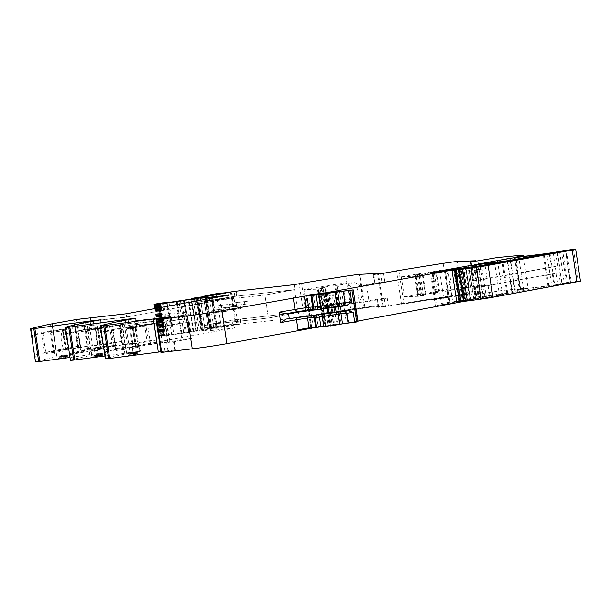 <?xml version="1.0" encoding="UTF-8"?>
<svg xmlns="http://www.w3.org/2000/svg" width="611" height="611" viewBox="0 0 611 611"><rect width="100%" height="100%" fill="white"/><g stroke="black" fill="none" stroke-linecap="round" stroke-linejoin="round"><path stroke-width="0.46" stroke-dasharray="3.06 2.29" d="M200.66 300.238L200.836 301.422L200.439 300.276M200.836 301.422L227.987 298.481L227.513 295.35M200.568 301.147L233.929 297.549L124.743 317.415L80.14 322.264L126.637 316.926L126.171 313.787M227.987 298.481L126.637 316.926M58.855 358.428L67.943 356.091L59.954 356.702A142.401 5.102 171.5 0 1 66.385 355.304A11.892 0.428 171.5 0 0 68.073 354.823A11.892 0.428 171.5 0 0 65.087 354.983L55.021 357.099L50.102 324.197M55.891 350.286L51.943 323.845L55.891 350.286L52.294 323.807L56.243 350.248L77.895 346.307L55.891 350.286L77.544 346.345L73.595 319.904L77.895 346.307L73.939 319.866L77.895 346.307L55.891 350.286L56.861 356.748M31.13 328.581L32.238 336.004L32.559 334.912A158.524 5.682 171.5 0 1 41.372 332.751L44.359 352.723A158.524 5.682 171.5 0 0 35.545 354.892L34.934 354.067L36.041 361.483A158.524 5.682 171.5 0 1 55.021 357.099M42.755 332.437L45.741 352.417A158.524 5.682 171.5 0 1 53.195 350.813L97.844 344.856A21.148 0.756 171.5 0 1 99.975 344.627L97.768 345.055L94.781 325.075A411.363 14.74 -8.5 0 0 89.42 325.701L77.696 327.511A113.058 4.048 -8.5 0 0 75.886 327.886L42.755 332.437A158.524 5.682 171.5 0 1 50.209 330.841L53.195 350.813M35.469 361.727A15.855 0.565 171.5 0 1 36.041 361.483M32.238 336.004L32.49 341.793M33.529 348.766L34.934 354.067M90.237 321.753L91.421 329.673L109.644 326.35L112.065 342.542L93.842 345.857L95.049 353.952L70.013 357.496M91.421 329.673L101.334 328.481L100.059 319.965M109.644 326.35L119.389 325.296L101.334 328.481M119.389 325.296L121.81 341.488L103.587 344.803L104.282 344.642L105.497 352.738L104.794 352.898L103.587 344.803M96.416 354.426L96.339 353.906L100.044 353.502L100.12 354.021L96.416 354.426L104.794 352.898M70.425 360.246A15.855 0.565 171.5 0 1 70.998 360.001A158.524 5.682 171.5 0 1 89.977 355.617L95.835 354.533L95.751 354.006L96.339 353.906M66.08 327.099L67.187 334.523L67.516 333.43A158.524 5.682 171.5 0 1 76.329 331.261L79.315 351.241A158.524 5.682 171.5 0 0 70.502 353.41L69.891 352.578L70.998 360.001M77.712 330.956L80.698 350.928A158.524 5.682 171.5 0 1 88.152 349.332L132.801 343.367A21.148 0.756 171.5 0 1 134.932 343.145L132.724 343.573L129.738 323.593A411.363 14.74 -8.5 0 0 124.369 324.212L112.645 326.022A113.058 4.048 -8.5 0 0 110.843 326.404L77.712 330.956A158.524 5.682 171.5 0 1 85.166 329.352L85.364 330.727M85.372 330.727L88.152 349.332M67.187 334.523L67.439 340.312M68.485 347.285L69.891 352.578M125.194 320.271L126.378 328.183L144.601 324.869L147.022 341.06L128.799 344.375L130.006 352.471L104.962 356.014M126.378 328.183L136.291 327L135.016 318.476M144.601 324.869L154.346 323.815L136.291 327M154.346 323.815L156.767 340.006L138.544 343.321L139.239 343.161L140.446 351.256L139.751 351.417L138.544 343.321M131.373 352.944L131.296 352.417L134.993 352.02L135.077 352.539L131.373 352.944L139.751 351.417M105.375 358.764A15.855 0.565 171.5 0 1 105.955 358.52A158.524 5.682 171.5 0 1 124.927 354.136L130.785 353.051L130.708 352.524L131.296 352.417M101.036 325.617L102.014 332.071A158.524 5.682 171.5 0 1 102.396 331.972A158.524 5.682 171.5 0 1 111.286 329.78L114.272 349.759A158.524 5.682 171.5 0 0 105.382 351.944L104.893 351.417L105.955 358.52M112.668 329.474L115.655 349.446A158.524 5.682 171.5 0 1 123.101 347.85L167.75 341.885A21.148 0.756 171.5 0 1 169.889 341.664L167.674 342.084L164.687 322.112A411.363 14.74 -8.5 0 0 159.326 322.73L147.602 324.54A113.058 4.048 -8.5 0 0 145.8 324.922L112.668 329.474A158.524 5.682 171.5 0 1 120.115 327.87L123.101 347.85M102.006 332.101L102.022 336.317M103.725 347.69L104.893 351.417M160.846 351.737L175.403 349.775L160.96 352.471M189.303 322.333L191.717 338.525L173.493 341.839L163.748 342.893L181.971 339.579L179.55 323.387L189.303 322.333L171.08 325.648L161.327 326.702L179.55 323.387M321.004 294.197L325.732 325.854L326.129 325.762L311.618 327.168L297.985 329.65M343.733 291.203L345.574 302.659C345.627 304.309 344.833 305.317 343.206 305.676C344.734 305.309 345.475 304.293 345.436 302.636L345.009 302.682M358 321.722L325.579 326.075L320.821 294.219M320.08 294.296L324.846 326.152L325.579 326.075M324.846 326.152L324.09 326.243L319.324 294.387M325.732 325.854L324.09 326.243M325.8 325.778L321.042 293.922M310.77 327.374L305.996 295.51M313.252 327.565L308.425 295.281M316.04 327.534L318.216 327.259A21.141 0.756 171.5 0 0 324.892 326.442M327.511 292.616L332.407 325.396A21.141 0.756 171.5 0 1 330.131 325.724M332.407 325.396L330.161 325.946M357.901 321.065L345.368 323.341M456.723 302.01L464.077 300.665L464.184 301.353M455.921 269.848L460.595 301.521M458.036 272.002L457.647 269.398M460.656 301.513L462.412 301.254L458.044 272.01M463.612 268.657L468.347 300.345L462.412 301.254M468.347 300.345L469.935 300.1L465.2 268.412M465.788 268.313L470.523 299.993L469.935 300.1M470.523 299.993L468.377 300.169A29.061 1.039 171.5 0 0 464.918 300.566A29.061 1.039 171.5 0 0 464.077 300.665M447.955 270.322L452.873 303.224A29.061 1.039 171.5 0 1 464.238 301.712M452.873 303.224L437.384 305.416L432.466 272.514M518.51 255.528L523.428 288.43A26.418 0.947 171.5 0 1 528.095 288.277A26.418 0.947 171.5 0 1 519.365 290.294L437.384 305.416M473.357 264.914L478.115 296.77L478.978 296.717A184.942 6.629 -8.5 0 0 512.346 292.608L547.991 286.063A184.942 6.629 -8.5 0 0 514.607 290.172L519.213 289.247L519.365 290.294M444.273 270.207L449.032 302.063L449.902 302.002A184.942 6.629 -8.5 0 0 483.293 297.893L506.87 293.547A184.942 6.629 -8.5 0 0 473.441 297.664L478.115 296.77M436.651 271.926L441.356 303.415L449.032 302.063M441.356 303.415L444.365 302.957A184.942 6.629 -8.5 0 1 473.853 299.298L469.133 267.725M459.778 269.161L464.543 301.017L473.853 299.298M464.543 301.017L462.458 301.338L457.692 269.474M456.02 269.825L460.778 301.681L462.458 301.338M573.477 249.364L578.235 281.228L580.45 281.129M578.235 281.228L570.269 282.038L565.511 250.182M559.615 251.816L564.304 283.191C560.486 283.55 561.99 283.221 568.818 282.213L570.269 282.038M561.692 251.518L566.389 282.939L561.86 283.405L557.186 252.122M566.389 282.939L571.354 282.442L567.512 283.199L557.858 284.489L553.1 252.633M549.931 253.076L554.689 284.932L557.858 284.489M554.689 284.932L551.641 285.36A184.942 6.629 -8.5 0 1 520.137 289.224L519.274 289.286L519.946 289.118A26.418 0.947 171.5 0 1 520.541 289.003A26.418 0.947 171.5 0 1 519.213 289.247M523.428 288.43L501.929 290.5L475.854 294.517L480.49 293.486L469.385 294.013L469.301 293.494L469.118 294.028L461.389 294.426L456.47 261.523M454.172 273.415L456.593 289.606L474.816 286.292L484.561 285.23L466.338 288.552L463.917 272.361L454.172 273.415L472.395 270.1L482.14 269.046L463.917 272.361M398.868 270.49L403.787 303.392A158.524 5.682 171.5 0 1 448.039 296.266A15.855 0.565 171.5 0 1 461.389 294.426M443.12 263.364L444.235 270.788C451.605 275.836 452.499 281.854 446.931 288.843L445.663 290.026A158.524 5.682 171.5 0 0 421.307 293.883L418.321 273.911A158.524 5.682 171.5 0 1 442.677 270.047L452.079 269.917L442.677 270.047M444.235 270.788L442.692 270.177M401.274 276.707L404.261 296.686A158.524 5.682 171.5 0 1 418.321 294.372L415.335 274.392A158.524 5.682 171.5 0 0 401.274 276.707L415.289 276.325A21.148 0.756 -8.5 0 0 417.626 276.057L420.452 275.569A411.363 14.74 -8.5 0 1 416.167 275.996L419.138 275.133A113.058 4.048 -8.5 0 1 422.323 274.599L415.335 274.392M403.787 303.392L397.41 304.53L401.114 304.133A11.097 0.397 171.5 0 0 413.876 302.323A143.195 5.132 171.5 0 1 426.509 300.253L469.118 294.028M366.592 285.192L356.847 286.246L359.268 302.437L377.491 299.123L387.237 298.069L369.013 301.383L366.592 285.192L384.815 281.877L381.867 282.313L380.577 273.69M433.718 298.871L433.795 299.39L436.506 298.993L436.43 298.466L426.692 299.718A142.401 5.102 171.5 0 0 414.121 301.781L414.205 302.3A11.892 0.428 171.5 0 1 400.526 304.24L396.829 304.637L396.753 304.118L397.333 304.011L397.41 304.53M396.829 304.637L378.53 307.348L383.173 306.325L372.061 306.852L371.984 306.325L371.794 306.859L364.064 307.264L359.146 274.362M373.619 274.446L374.902 283.061L381.867 282.313M374.902 283.061L356.847 286.246M345.803 276.203L346.911 283.619C354.288 288.667 355.182 294.693 349.607 301.681L350.714 309.105A15.855 0.565 171.5 0 1 364.064 307.264M349.607 301.681L348.071 302.903A158.524 5.682 -8.5 0 0 323.983 306.722L320.996 286.742A158.524 5.682 -8.5 0 1 345.078 282.924L354.479 282.664L348.087 283.687L351.073 303.667L350.24 303.789L347.254 283.817L348.087 283.687M350.714 309.105A158.524 5.682 -8.5 0 0 306.462 316.223L300.093 317.361L303.789 316.964A11.097 0.397 171.5 0 0 316.551 315.154A143.195 5.132 171.5 0 1 329.184 313.084L371.794 306.859M346.911 283.619L345.085 282.924M306.943 309.517L320.958 309.128A21.148 0.756 171.5 0 0 323.288 308.868L326.114 308.379A411.363 14.74 171.5 0 1 321.829 308.799L324.8 307.944A113.058 4.048 171.5 0 1 327.985 307.409L320.996 307.203A158.524 5.682 -8.5 0 0 306.943 309.517L303.957 289.545L317.972 289.156A21.148 0.756 -8.5 0 0 320.301 288.896L323.127 288.4A411.363 14.74 -8.5 0 1 318.843 288.827L321.814 287.964A113.058 4.048 -8.5 0 1 324.999 287.437L318.01 287.223A158.524 5.682 -8.5 0 0 303.957 289.545M321.004 307.203L318.01 287.223M294.197 284.642L294.937 289.599L264.937 295.06L268.366 318.041L211.085 324.242A77.673 2.78 171.5 0 1 238.252 319.354L297.977 312.649L268.366 318.041L264.937 295.06L207.648 301.261L211.085 324.242A77.673 2.78 171.5 0 0 204.479 325.61L205.22 330.574L202.096 331.2L202.615 331.17L198.063 300.704M329.184 313.084L329.108 312.565A143.195 5.132 171.5 0 0 316.475 314.634A11.097 0.397 171.5 0 1 303.713 316.437L300.009 316.842L300.093 317.361M300.009 316.842L299.115 317.544L298.374 312.58L297.977 312.649L294.548 289.667L264.937 295.06L205.907 301.444A77.673 2.78 171.5 0 1 228.583 297.32A77.673 2.78 171.5 0 1 231.195 296.877L236.663 296.098L235.922 291.134M294.937 289.599L234.815 296.373A77.673 2.78 -8.5 0 0 207.648 301.261M236.297 291.065L237.037 296.03M90.779 320.806L90.313 317.667M80.14 322.264L79.674 319.133M65.087 354.983L65.163 355.51L84.585 352.035L84.119 348.896L128.73 344.054L124.743 317.415M473.556 280.854L559.5 265.732L480.025 280.113A44.488 1.596 171.5 0 1 474.373 280.892L472.685 281.06L473.556 280.854L471.585 267.679M84.585 352.035L133.114 346.475L234.464 328.031L233.998 324.899L237.916 324.181L233.929 297.549M133.114 346.475L132.648 343.336L84.119 348.896M128.73 344.054L132.648 343.336M229.545 307.196L229.935 309.808L227.208 310.304L226.818 307.692L240.688 305.989L226.818 307.692M214.812 309.876L215.202 312.488L212.475 312.985L212.086 310.373L225.955 308.67L212.086 310.373M171.195 317.819L167.299 318.522L167.689 321.134L171.584 320.431L171.195 317.819L182.33 316.613L167.299 318.522M151.551 321.394L151.94 324.006L148.038 324.708L147.648 322.104L162.686 320.187L147.648 322.104M132.289 327.58L131.9 324.968L128.005 325.678L143.043 323.761L143.432 326.373L128.394 328.29L128.005 325.678M60.879 356.014L64.583 355.617A11.097 0.397 171.5 0 1 67.325 355.434A11.097 0.397 171.5 0 1 67.37 355.465A11.097 0.397 171.5 0 1 65.789 355.908A143.195 5.132 171.5 0 0 59.32 357.313L67.241 356.725L58.923 358.878M60.802 355.495L64.499 355.09A11.097 0.397 171.5 0 1 67.241 354.915A11.097 0.397 171.5 0 1 67.294 354.945A11.097 0.397 171.5 0 1 65.713 355.388L65.789 355.908M58.152 358.52L67.157 356.205L59.244 356.793A143.195 5.132 171.5 0 1 65.713 355.388M65.942 356.282L66.019 356.801L64.506 356.939L64.43 356.404L64.514 356.931L60.031 357.221A142.401 5.102 171.5 0 1 66.462 355.823A11.892 0.428 171.5 0 0 68.149 355.35A11.892 0.428 171.5 0 0 65.163 355.51M63.643 356.534L63.727 357.045L63.643 356.534M61.459 355.908L61.383 355.388M35.545 354.892L65.476 350.897L69.028 349.798L65.392 350.187L65.912 349.767L62.925 329.787L62.406 330.207L66.041 329.818L62.498 330.918L32.559 334.912M62.925 329.787L41.372 332.751M62.406 330.207L65.392 350.179L62.406 330.207M65.476 350.897A11.097 4.43 -97.6 0 1 61.444 341.503A11.097 4.43 -97.6 0 1 62.498 330.918M65.912 349.767L44.359 352.723M45.741 352.417L78.872 347.865L75.886 327.886M78.872 347.865A113.058 4.048 171.5 0 1 80.683 347.483L92.406 345.673A411.363 14.74 171.5 0 1 97.768 345.055M97.844 344.856L94.858 324.876L50.209 330.841M99.975 344.627L96.989 324.655A21.148 0.756 -8.5 0 0 94.858 324.876M96.989 324.655L94.781 325.075M66.019 356.801L68.027 356.603L67.447 356.954L67.37 356.434M67.447 356.954L58.931 358.955M95.049 353.952L105.497 352.738M93.842 345.857L104.282 344.642M121.81 341.488L112.065 342.542M95.835 354.533L99.532 354.128A11.097 0.397 171.5 0 1 102.274 353.952A11.097 0.397 171.5 0 1 102.32 353.983A11.097 0.397 171.5 0 1 100.746 354.426A143.195 5.132 171.5 0 0 94.277 355.831L102.197 355.235L93.873 357.397M95.751 354.006L99.456 353.609A11.097 0.397 171.5 0 1 102.197 353.433A11.097 0.397 171.5 0 1 102.243 353.456A11.097 0.397 171.5 0 1 100.67 353.906L100.746 354.426M93.101 357.038L102.113 354.724L94.201 355.304A143.195 5.132 171.5 0 1 100.67 353.906M100.044 353.502A11.892 0.428 171.5 0 1 103.03 353.341A11.892 0.428 171.5 0 1 101.334 353.815L101.418 354.342A142.401 5.102 171.5 0 0 94.988 355.739L102.404 355.472L102.9 354.601L102.984 355.121M96.576 355.655L96.5 355.128L94.911 355.212A142.401 5.102 171.5 0 1 101.334 353.815M96.5 355.128L99.547 354.792L99.463 355.449L99.387 354.922M100.975 355.319L100.899 354.8L99.379 354.93M100.899 354.8L102.9 354.601M93.804 356.946L102.327 354.945M98.6 355.044L98.684 355.564L98.6 355.044M70.502 353.41L100.433 349.408L103.985 348.316L100.341 348.698L100.868 348.285L97.882 328.306L76.329 331.261M97.882 328.306L97.363 328.726L100.998 328.336L97.447 329.436L67.516 333.43M100.433 349.408A11.097 4.43 -97.6 0 1 96.401 340.022A11.097 4.43 -97.6 0 1 97.447 329.436M100.341 348.698L97.363 328.718L100.341 348.698M100.868 348.285L79.315 351.241M80.698 350.928L113.829 346.384L110.843 326.404M113.829 346.384A113.058 4.048 171.5 0 1 115.632 346.002L127.355 344.192A411.363 14.74 171.5 0 1 132.724 343.573M132.801 343.367L129.815 323.395L85.166 329.352M134.932 343.145L131.945 323.173A21.148 0.756 -8.5 0 0 129.815 323.395M131.945 323.173L129.738 323.593M102.404 355.472L93.888 357.466M156.767 340.006L147.022 341.06M128.799 344.375L139.239 343.161M130.006 352.471L140.446 351.256M130.785 353.051L134.489 352.646A11.097 0.397 171.5 0 1 137.231 352.471A11.097 0.397 171.5 0 1 137.276 352.494A11.097 0.397 171.5 0 1 135.703 352.944A143.195 5.132 171.5 0 0 129.234 354.349L137.154 353.754L128.814 355.915M130.708 352.524L134.412 352.127A11.097 0.397 171.5 0 1 137.154 351.944A11.097 0.397 171.5 0 1 137.2 351.974A11.097 0.397 171.5 0 1 135.619 352.417L135.703 352.944M128.058 355.556L137.078 353.234L129.158 353.822A143.195 5.132 171.5 0 1 135.619 352.417M134.993 352.02A11.892 0.428 171.5 0 1 137.987 351.86A11.892 0.428 171.5 0 1 136.291 352.333L136.368 352.86A142.401 5.102 171.5 0 0 129.937 354.25L137.933 353.639L128.753 355.465M131.533 354.174L131.457 353.647L129.86 353.731A142.401 5.102 171.5 0 1 136.291 352.333M131.457 353.647L134.496 353.311L134.42 353.96L134.344 353.441M135.932 353.838L135.848 353.311L134.336 353.448M135.848 353.311L137.857 353.112L137.276 353.464M114.272 349.759L135.825 346.796L132.839 326.824L111.286 329.78M132.839 326.824L132.312 327.236L135.948 326.854L131.755 328.107L102.014 332.071M131.755 328.107A11.097 4.43 -97.6 0 0 131.029 339.074A11.097 4.43 -97.6 0 0 135.283 347.949L105.382 351.944M135.825 346.796L135.298 347.216L138.934 346.827L138.017 347.308L135.039 327.336M135.283 347.949L138.017 347.308M115.655 349.446L148.786 344.894L145.8 324.922M148.786 344.894A113.058 4.048 171.5 0 1 150.589 344.52L162.312 342.71A411.363 14.74 171.5 0 1 167.674 342.084M167.75 341.885L164.764 321.905L120.115 327.87M169.889 341.664L166.902 321.684A21.148 0.756 -8.5 0 0 164.764 321.905M166.902 321.684L164.687 322.112M137.353 353.983L128.829 355.984M191.717 338.525L181.971 339.579M338.166 312.267A2.643 0.855 80.8 0 1 338.624 311.48A2.643 0.855 80.8 0 1 338.654 311.48L343.985 310.9C345.543 310.762 346.552 311.495 347.002 313.084L348.621 323.028L348.071 323.188M346.567 313.13L347.002 313.084L348.621 323.028L348.049 323.051M314.451 317.353L314.848 317.346L315.986 327.519M316.33 327.275L315.673 327.305L316.33 327.275L314.848 317.353C314.451 315.788 313.458 315.047 311.847 315.123L311.847 315.123A2.643 1.978 -96.2 0 1 311.954 315.108A2.643 1.978 -96.2 0 1 313.695 316.063M483.278 286.085L560.516 272.521L558.859 272.903L560.615 284.657L554.001 285.368L475.457 299.596L473.701 287.85L483.278 286.085L485.035 297.84M474.571 287.644L476.328 299.398L489.778 297.542L562.273 284.268L560.516 272.521M456.593 289.606L466.338 288.552M448.634 296.809L441.73 297.832L441.806 298.351L448.711 297.328L448.634 296.809L469.301 293.494M448.711 297.328L469.385 294.013M414.121 301.781A11.892 0.428 171.5 0 1 400.449 303.713L400.526 304.24M396.753 304.118L400.449 303.713M397.333 304.011L401.037 303.606L401.114 304.133M426.509 300.253L426.432 299.726A143.195 5.132 171.5 0 0 413.8 301.803A11.097 0.397 171.5 0 1 401.037 303.606M426.432 299.726L431.473 299.069L431.954 299.581M469.042 293.509L431.878 299.062M441.73 297.832L438.935 298.16L439.225 298.672L439.149 298.153M436.43 298.466L438.935 298.16M445.64 289.897L455.027 289.637C462.26 284.947 460.343 272.124 452.079 269.917M452.064 269.787L445.411 270.856L448.398 290.828L455.05 289.767L445.663 290.026M448.398 290.828L425.852 294.021L421.307 293.883M438.935 292.241L435.948 272.262L445.411 270.856M435.948 272.262L422.865 274.049L418.321 273.911M425.852 294.021L422.865 274.049M404.261 296.686L418.275 296.297L415.289 276.325M418.275 296.297A21.148 0.756 171.5 0 0 420.612 296.037L423.438 295.548A411.363 14.74 171.5 0 1 419.154 295.968L422.125 295.105A113.058 4.048 171.5 0 1 425.309 294.578L418.321 294.372M425.309 294.578L422.323 274.599M359.268 302.437L369.013 301.383M351.31 309.64L344.405 310.663L344.482 311.182L351.394 310.159L351.31 309.64L371.984 306.325M351.394 310.159L372.061 306.852M329.108 312.565L334.148 311.9L334.637 312.412M371.717 306.34L334.553 311.893M344.405 310.663L341.618 310.991L341.9 311.503L341.824 310.984M299.428 316.949L303.125 316.544A11.892 0.428 171.5 0 0 316.804 314.612A142.401 5.102 171.5 0 1 329.367 312.549L341.618 310.991M348.071 302.903L357.466 302.644C365.05 298.031 363.056 284.68 354.479 282.664M350.24 303.789L328.527 306.852L323.983 306.722M351.073 303.667L357.466 302.644M341.61 305.072L338.624 285.093L347.254 283.817M338.624 285.093L325.541 286.88L320.996 286.742M328.527 306.852L325.541 286.88M320.958 309.128L317.972 289.156M327.985 307.409L324.999 287.437M298.367 312.58L240.474 319.003L240.841 324.036L238.993 324.311L238.252 319.354M299.107 317.544L241.215 323.967L240.474 319.003M316.804 314.612L316.88 315.131A11.892 0.428 171.5 0 1 303.209 317.071L299.505 317.468M95.232 350.569L94.766 347.438M233.998 324.899L204.548 327.779L237.916 324.181M204.548 327.779L205.281 331.185L204.815 328.054M205.281 331.185L234.464 328.031M227.208 310.304L241.078 308.601L240.688 305.989M229.935 309.808L241.078 308.601M238.351 309.097L237.954 306.485M212.475 312.985L226.345 311.282L225.955 308.67M215.202 312.488L226.345 311.282M223.611 311.778L223.221 309.174M167.689 321.134L178.824 319.935L178.435 317.323M178.824 319.935L182.72 319.225L182.33 316.613M171.584 320.431L182.72 319.225M148.038 324.708L163.076 322.799L162.686 320.187M151.94 324.006L163.076 322.799M159.181 323.509L158.791 320.897M131.9 324.968L143.043 323.761M128.394 328.29L139.529 327.084L139.14 324.472M139.529 327.084L143.432 326.373M66.599 356.541L66.675 357.061M316.88 315.131A142.401 5.102 171.5 0 1 329.444 313.076L333.881 312.534L333.805 312.015M336.394 311.702L336.478 312.221L333.881 312.534M336.478 312.221L341.694 311.518M344.482 311.182L341.9 311.503M414.205 302.3A142.401 5.102 171.5 0 1 426.768 300.238L431.206 299.703L431.129 299.184M433.795 299.39L431.206 299.703M436.506 298.993L439.019 298.68M441.806 298.351L439.225 298.672M137.933 353.639L137.849 353.127L137.933 353.639M134.58 353.83L134.496 353.318L134.58 353.83M135.077 352.539A11.892 0.428 171.5 0 1 138.063 352.379A11.892 0.428 171.5 0 1 136.368 352.86M99.624 355.319L99.54 354.8L99.624 355.319M100.12 354.021A11.892 0.428 171.5 0 1 103.106 353.861A11.892 0.428 171.5 0 1 101.418 354.342M69.028 349.798L66.041 329.818M101.556 355.052L101.632 355.579M103.985 348.316L100.998 328.336M136.505 353.57L136.589 354.097M138.934 346.827L135.948 326.854M348.751 322.99L347.269 313.069C346.666 310.823 343.649 310.564 343.985 310.9L338.761 311.465L340.121 311.961M348.087 310.617L343.985 310.9C345.658 310.778 346.704 311.511 347.14 313.107L346.59 313.267M558.859 272.903L481.04 286.903A44.488 1.596 171.5 0 1 475.389 287.682L473.701 287.85M448.535 296.793L448.611 297.313M420.612 296.037L417.626 276.057M423.438 295.548L420.452 275.569M351.21 309.624L351.287 310.151M323.288 308.868L320.301 288.896M326.114 308.379L323.127 288.4M205.021 330.91L202.623 331.17M205.22 330.574A77.673 2.78 171.5 0 1 238.993 324.311M233.715 305.63L247.577 303.927L247.188 301.315L233.318 303.018L233.715 305.63L247.577 303.927M244.851 304.423L244.461 301.811M236.442 305.133L236.052 302.521L233.318 303.018M236.052 302.521L247.188 301.315M218.975 308.311L232.844 306.607L232.455 303.995L218.585 305.699L218.975 308.311L232.844 306.607M221.709 307.814L221.312 305.202L232.455 303.995M221.312 305.202L218.585 305.699M230.118 307.104L229.728 304.492M174.188 316.46L189.227 314.543L188.837 311.931L173.799 313.848L174.188 316.46L189.227 314.543M185.332 315.253L184.934 312.641M178.084 315.75L177.694 313.137L173.799 313.848M177.694 313.137L188.837 311.931M154.545 320.034L169.583 318.117L169.186 315.505L154.155 317.422L154.545 320.034L169.583 318.117M158.44 319.324L158.05 316.712L169.186 315.505M158.05 316.712L154.155 317.422M165.68 318.827L165.291 316.215M138.407 320.286L149.542 319.079L134.504 320.996L138.407 320.286L138.796 322.898L149.932 321.692L149.542 319.079M134.504 320.996L134.894 323.609L138.796 322.898M134.894 323.609L146.037 322.402L145.647 319.79M146.037 322.402L149.932 321.692M227.116 292.593A200.935 7.202 171.5 0 0 230.706 292.226L231.447 292.165L235.541 319.584L240.1 319.079M236.663 296.098L294.548 289.667M231.447 292.165L230.53 292.44A77.673 2.78 171.5 0 0 227.918 292.883A77.673 2.78 171.5 0 0 198.636 298.382L203.402 330.238L164.703 335.897A42.006 1.505 171.5 0 0 164.634 335.882L164.489 335.867A42.006 1.505 171.5 0 0 164.328 335.851L164.122 335.836A42.006 1.505 171.5 0 0 163.916 335.836L163.649 335.836A42.006 1.505 171.5 0 0 163.389 335.836L163.061 335.844A42.006 1.505 171.5 0 0 162.747 335.851L162.366 335.874A42.006 1.505 171.5 0 0 162.007 335.89L161.564 335.92A42.006 1.505 171.5 0 0 161.151 335.943L160.655 335.981A42.006 1.505 171.5 0 0 160.197 336.012L159.647 336.058A42.006 1.505 171.5 0 0 159.448 336.081L167.17 334.767A50.988 1.825 171.5 0 1 172.501 334.469L186.347 332.147L181.589 300.291M191.564 299.031L196.246 330.352L202.432 329.757L186.347 332.147M196.246 330.352L215.95 327.374L208.229 328.176L217.126 326.236A20.995 0.756 171.5 0 1 221.052 325.602L223.664 325.251A200.935 7.202 171.5 0 0 235.472 324.082L236.671 324.006L235.288 324.296A77.673 2.78 171.5 0 0 232.684 324.739A77.673 2.78 171.5 0 0 203.402 330.238M184.469 303.178L188.791 332.14M206.961 296.289L211.269 295.449M198.636 298.382L197.231 298.664M160.403 307.562L164.634 335.882M159.723 304.003L164.489 335.867M159.578 304.034L164.328 335.851M159.364 303.98L164.122 335.836M159.708 307.684L163.916 335.836M158.883 303.973L163.649 335.836M159.196 307.776L163.389 335.836M158.302 303.988L163.061 335.844M158.57 307.891L162.747 335.851M157.607 304.011L162.366 335.874M157.844 308.028L162.007 335.89M156.806 304.057L161.564 335.92M157.004 308.181L161.151 335.943M155.897 304.125L160.655 335.981M156.065 308.349L160.197 336.012M155.522 308.448L159.647 336.058M192.939 331.154L188.173 299.298M193.634 331.078L188.891 299.337M193.458 331.223L188.692 299.359M195.803 330.963L191.044 299.107M198.017 330.643L193.259 298.779M202.302 329.856L197.544 298M202.432 329.757L197.666 297.901M197.903 330.245L193.206 298.787M204.922 328.97L200.164 297.114M209.451 328.481L204.685 296.625M211.658 328.16L206.9 296.297M215.95 327.374L211.185 295.518M216.073 327.275L211.314 295.419M213.728 327.534L208.993 295.892M210.589 327.992L205.876 296.45M209.894 328.069L205.181 296.549M210.91 327.679L206.144 295.823M216.745 326.473L211.979 294.617M297.977 312.649L268.366 318.041L209.344 324.426A77.673 2.78 171.5 0 1 232.02 320.301A77.673 2.78 171.5 0 1 234.624 319.859L236.006 319.568L235.541 319.584L236.205 324.021M199.415 330.986L194.97 301.269M209.344 324.426L205.907 301.444M88.404 355.083L83.608 323.013M91.299 354.64L86.487 322.432M93.178 321.218L94.377 329.237M101.166 328.611L99.883 319.996M91.81 355.266L86.899 322.364M89.977 355.617L85.059 322.715M123.353 353.601L118.565 321.531M126.256 353.15L121.436 320.951M128.127 319.736L129.326 327.748M136.123 327.129L134.832 318.514M126.767 353.777L121.849 320.874M124.927 354.136L120.008 321.233M161.205 351.669L156.393 319.469M163.748 342.893L164.962 350.989M160.151 318.782L161.327 326.702M163.084 318.247L164.283 326.266M171.24 325.518L169.973 316.994M171.08 325.648L169.789 317.033M174.708 349.935L173.493 341.839M161.655 352.31L156.737 319.408M311.618 327.168L306.882 295.449M311.916 327.71L307.089 295.426M312.901 306.913L313.29 306.898L311.572 295.411L313.283 306.905A2.643 2.635 55.1 0 1 312.19 309.456L312.19 309.456A2.643 2.635 55.1 0 1 312.015 309.571M312.947 307.15A2.643 2.635 55.1 0 1 312.947 307.157L313.283 306.905A2.643 2.643 0 0 1 312.19 309.456L311.847 309.693M343.863 291.172L345.574 302.659L345.032 302.819M357.336 321.76L352.57 289.904M341.618 291.088L346.376 322.944M337.944 324.128L333.186 292.264M324.991 293.593L329.757 325.449M324.556 293.67L329.314 325.526M323.402 293.876L328.168 325.739M326.075 326.03L321.31 294.174M323.777 326.213L319.026 294.426M306.661 295.472L311.419 327.336M313.359 294.754L318.216 327.259M328.794 292.364L333.705 325.243M328.596 292.409L333.514 325.312M326.152 292.86L331.07 325.762M325.839 292.913L330.757 325.816M325.648 293.486L330.436 325.548M327.443 293.196L332.231 325.258M329.001 292.944L333.789 324.999M329.864 292.806L334.66 324.861M331.888 292.478L336.684 324.533M335.256 291.943L340.044 323.99M336.149 291.806L340.938 323.853M460.167 269.115L464.91 300.811M466.407 300.589L461.672 268.932M470.607 299.932L465.849 268.069M463.612 268.313L468.377 300.169M436.17 305.431L431.274 272.674M511.598 290.637L507.138 260.805M474.251 264.853L478.993 296.572M470.432 298.13L465.88 267.641M449.902 302.002L445.136 270.146L449.91 301.865M439.66 271.498L444.365 302.957M473.96 299.573L469.195 267.717M467.805 267.969L472.563 299.825M465.88 300.864L461.122 269.008M465.429 300.918L460.663 269.061M570.552 282.488L565.817 250.777M565.542 250.831L570.307 282.687M567.512 283.199L562.754 251.335M559.577 251.816L564.343 283.68M546.876 253.504L551.641 285.36M520.137 289.224L515.371 257.368M515.203 257.384L519.946 289.118M520.541 289.003A26.418 0.947 171.5 0 1 520.58 288.995L515.844 257.315M501.929 290.5L497.01 257.598M498.82 290.951L493.902 258.048M484.561 285.23L485.768 293.326M480.849 260.423L482.14 269.046M479.184 269.482L477.901 260.859M470.936 261.615L472.227 270.23M471.119 261.592L472.395 270.1M476.022 294.387L474.816 286.292M479.772 293.7L474.915 261.187M480.49 293.486L475.579 260.584M462.168 294.357L457.249 261.455M446.931 288.843L448.039 296.266M401.427 303.797L396.516 270.894M383.532 273.262L384.815 281.877M387.237 298.069L388.443 306.164M373.802 274.431L375.07 282.931M377.491 299.123L378.698 307.218M382.455 306.531L377.59 274.018M383.173 306.325L378.255 273.423M364.843 307.188L359.925 274.286M306.462 316.223L301.544 283.321M304.11 316.635L299.191 283.733M234.815 296.373L234.074 291.409M81.454 352.371L76.535 319.469M78.514 352.807L77.544 346.345M547.991 286.208L543.225 254.352M547.991 286.063L543.255 254.344M515.363 292.15L510.597 260.286M512.346 292.608L507.588 260.752M478.978 296.717L474.22 264.853M510.154 260.362L514.607 290.172M506.863 293.692L502.105 261.836M486.303 297.435L481.537 265.579M483.293 297.893L478.528 266.037M468.897 267.267L473.441 297.664M506.87 293.547L502.127 261.829M480.681 279.555L478.764 266.694M480.345 266.457L482.262 279.296M485.088 265.67L487.013 278.517M549.312 253.985L551.229 266.831M555.857 252.794L557.843 266.113M487.013 279.006L485.019 265.686M478.039 266.793L480.025 280.113M472.387 267.572L474.373 280.892M96.79 345.429L98.004 353.517M103.755 344.673L104.962 352.768M131.747 343.94L132.954 352.035M138.712 343.191L139.919 351.287M129.975 355.717L129.899 355.197M166.704 342.458L167.91 350.554M173.661 341.702L174.876 349.798M306.722 316.353A2.643 1.978 83.8 0 0 305.34 315.826A2.643 1.978 83.8 0 0 305.233 315.841L286.429 319.011M297.855 316.926L296.839 317.636M305.233 315.841L311.503 315.36C313.115 315.284 314.115 316.032 314.505 317.59L314.848 317.353A2.643 2.643 0 0 0 311.954 315.108L286.261 319.034M322.73 314.054L338.624 311.48A2.643 2.643 0 0 1 338.761 311.465L311.503 315.36M481.605 285.665L482.82 293.761M474.648 286.422L475.854 294.517M384.288 298.504L385.495 306.6M377.323 299.253L378.53 307.348M303.125 316.544L303.209 317.071M303.713 316.437L303.789 316.964M64.499 355.09L64.583 355.617M59.244 356.793L59.32 357.313M61.237 356.687L61.314 357.214M62.543 356.511L62.62 357.038M63.888 356.916L63.804 356.396L63.88 356.923M65.568 356.358L65.652 356.885M66.064 356.297L66.141 356.816M67.241 356.725L67.164 356.198L67.233 356.732M66.385 355.304L66.462 355.823M59.954 356.702L60.031 357.221M61.543 356.618L61.619 357.137M62.849 356.442L62.925 356.961M66.439 356.221L66.515 356.74M329.367 312.549L329.444 313.076M333.4 312.022L333.476 312.549M339.189 311.824L339.105 311.305M426.692 299.718L426.768 300.238M430.717 299.191L430.793 299.711M136.345 353.25L136.421 353.769M132.755 353.471L132.839 353.998M129.86 353.731L129.937 354.25M102.969 355.128L102.892 354.609M101.388 354.731L101.464 355.258M97.806 354.96L97.882 355.48M94.911 355.212L94.988 355.739M65.629 350.179L62.643 330.2M66.538 350.095L63.552 330.116M68.111 350.279L65.125 330.299M68.317 350.218L65.331 330.238M80.683 347.483L77.696 327.511M92.406 345.673L89.42 325.701M99.456 353.609L99.532 354.128M94.201 355.304L94.277 355.831M96.187 355.205L96.271 355.724M97.493 355.029L97.577 355.556M98.761 354.915L98.837 355.442L98.761 354.915M100.525 354.876L100.601 355.403M101.021 354.815L101.098 355.335M102.197 355.235L102.121 354.716L102.19 355.243M103.068 348.797L100.082 328.817M103.267 348.736L100.28 328.756M101.495 348.614L98.508 328.634M100.586 348.698L97.6 328.718M115.632 346.002L112.645 326.022M127.355 344.192L124.369 324.212M134.412 352.127L134.489 352.646M129.158 353.822L129.234 354.349M131.144 353.723L131.22 354.243M132.45 353.548L132.526 354.067M133.71 353.433L133.794 353.952L133.717 353.425M133.557 353.555L133.633 354.075L133.549 353.563M135.482 353.395L135.558 353.914M135.97 353.334L136.054 353.853M137.07 353.242L137.147 353.761M135.298 347.216L132.32 327.236L135.298 347.216M138.223 347.247L135.237 327.275M136.444 347.132L133.465 327.152M135.543 347.208L132.556 327.236M150.589 344.52L147.602 324.54M162.312 342.71L159.326 322.73M312.824 315.307A2.643 1.978 -96.2 0 1 312.931 315.291A2.643 1.978 -96.2 0 1 313.771 315.444M317.109 314.841A2.643 1.978 -96.2 0 1 317.216 314.825A2.643 1.978 -96.2 0 1 317.88 314.909M312.893 315.551L322.402 314.321M552.245 273.621L554.001 285.368M488.021 285.795L489.778 297.542M481.04 286.903L482.797 298.649M475.389 287.682L477.145 299.436M481.697 286.345L483.454 298.099M488.029 285.306L489.785 297.061M413.8 301.803L413.876 302.323M431.473 299.069L431.549 299.596M433.764 298.832L433.841 299.352M436.475 298.435L436.552 298.955M439.668 298.038L439.744 298.565M439.874 298.031L439.951 298.55M441.753 297.794L441.829 298.321M447.565 290.958L444.579 270.986M437.27 292.386L434.284 272.414M435.941 292.547L432.955 272.567M435.047 292.669L432.061 272.689M419.154 295.968L416.167 275.996M422.125 295.105L419.138 275.133M316.475 314.634L316.551 315.154M334.148 311.9L334.225 312.427M336.44 311.663L336.516 312.19M339.151 311.266L339.227 311.786M342.343 310.877L342.42 311.396M342.55 310.862L342.626 311.389M344.428 310.632L344.505 311.152M339.945 305.217L336.966 285.245M338.616 305.378L335.63 285.406M337.73 305.5L334.744 285.528M321.829 308.799L318.843 288.827M324.8 307.944L321.814 287.964M200.301 297.672L204.479 325.61M198.567 298.008L203.486 330.91M197.872 298.137L202.791 331.04M184.056 303.255L188.379 332.208M181.803 333.407L177.473 304.454M176.747 304.584L181.07 333.53M171.706 335.065L167.399 306.287M164.206 306.867L168.491 335.515M165.421 335.851L161.167 307.417M160.815 307.486L165.062 335.882M160.464 307.547L164.703 335.897M155.324 308.486L159.448 336.081M162.404 302.903L167.17 334.767M167.742 302.613L172.501 334.469M169.026 302.43L173.791 334.293M183.659 332.499L178.893 300.635M180.367 300.421L185.133 332.277M188.852 331.689L184.094 299.833M184.705 299.741L189.463 331.597M196.284 330.352L191.602 299.023M191.655 298.458L196.414 330.314M200.843 329.512L196.078 297.649M196.689 297.557L201.454 329.413M208.275 328.176L203.578 296.747M203.639 296.274L208.404 328.13M209.688 327.809L204.945 296.037M205.013 295.884L209.772 327.74M215.966 326.541L211.215 294.754M212.361 294.38L217.126 326.236M216.286 293.746L221.052 325.602M218.898 293.395L223.664 325.251M230.706 292.226L235.472 324.082M234.624 319.859L235.288 324.296M232.02 320.301L232.684 324.739M230.53 292.44L231.195 296.877M227.918 292.883L228.583 297.32M197.223 300.856L201.668 330.582M101.869 328.451L100.578 319.836M136.818 326.969L135.535 318.354M171.775 325.487L170.484 316.865M343.985 291.134L345.704 302.621C346.032 303.193 345.582 304.079 344.337 305.279L343.206 305.676M323.379 326.312L318.621 294.449M326.129 325.762L321.409 294.166M328.825 292.341L333.743 325.243M325.319 293.54L330.108 325.602M470.875 299.917L466.147 268.26M435.299 305.637L430.381 272.735M475.702 299.169L470.944 267.312M566.588 250.586L571.354 282.442M514.508 257.422L519.274 289.286M523.329 256.429L528.095 288.277M470.409 261.645L471.692 270.261M480.651 293.501L475.801 261.088M373.084 274.476L374.375 283.092M383.326 306.332L378.484 273.919M548.861 286.009L544.096 254.145M507.733 293.494L502.975 261.63M557.515 252.412L559.5 265.732M470.691 267.74L472.685 281.06M174.196 341.679L175.403 349.775M344.833 311.167L348.201 310.594M474.113 286.452L475.327 294.548M376.796 299.283L378.003 307.379M67.294 354.945L67.37 355.465M58.862 356.908L58.939 357.435M68.073 354.823L68.149 355.35M59.649 356.793L59.725 357.32M129.555 353.83L129.631 354.349M137.987 351.86L138.063 352.379M94.598 355.312L94.674 355.831M103.03 353.341L103.106 353.861M102.243 353.456L102.32 353.983M93.819 355.426L93.895 355.953M137.2 351.974L137.276 352.494M128.768 353.945L128.852 354.464M137.078 353.234L137.154 353.754M417.718 296.022L414.732 276.042M320.393 308.853L317.407 288.881M202.096 331.2L197.552 300.803M160.074 307.623L164.298 335.913M159.746 307.677L163.962 335.882M159.311 307.761L163.511 335.867M158.761 307.86L162.946 335.874M158.096 307.982L162.274 335.897M157.333 308.12L161.487 335.943M156.454 308.28L160.601 335.997M155.477 308.456L159.601 336.073M154.759 308.586L158.868 336.081M203.532 296.747L208.229 328.176M204.677 296.083L209.42 327.824M210.917 294.808L215.66 326.541M236.006 319.568L236.671 324.006M231.913 292.15L232.57 296.587"/><path stroke-width="0.92" d="M200.66 300.238L200.103 298.008L197.177 298.298L200.301 297.672A77.673 2.78 -8.5 0 1 233.944 291.432A77.673 2.78 -8.5 0 1 234.074 291.409L294.197 284.642L301.544 283.321A158.524 5.682 -8.5 0 1 339.372 277.203A158.524 5.682 -8.5 0 1 344.383 276.416A158.524 5.682 -8.5 0 1 345.75 276.203A158.524 5.682 -8.5 0 1 345.803 276.203A15.855 0.565 171.5 0 1 359.146 274.362L378.255 273.423L373.802 274.431M200.439 300.276L200.103 298.008M200.362 298.283L227.513 295.35L126.171 313.787L76.535 319.469L50.102 324.197A158.524 5.682 171.5 0 0 33.017 328.069A158.524 5.682 171.5 0 0 31.52 328.474A158.524 5.682 171.5 0 0 31.138 328.581A158.524 5.682 171.5 0 1 31.138 328.581A15.855 0.565 171.5 0 0 30.55 328.825L35.469 361.727A15.855 0.565 171.5 0 0 38.684 361.597L39.791 361.46L34.873 328.558L93.086 320.615L100.578 319.836L85.059 322.715A158.524 5.682 171.5 0 0 67.966 326.587A158.524 5.682 171.5 0 0 66.477 326.992A158.524 5.682 171.5 0 0 66.08 327.099A15.855 0.565 171.5 0 0 65.507 327.343L70.425 360.246A15.855 0.565 171.5 0 0 73.641 360.108L74.748 359.978L69.83 327.076L128.043 319.133L135.535 318.354L120.008 321.233A158.524 5.682 171.5 0 0 102.923 325.105A158.524 5.682 171.5 0 0 101.426 325.503A158.524 5.682 171.5 0 0 101.052 325.61A158.524 5.682 171.5 0 1 101.052 325.61A15.855 0.565 171.5 0 0 100.456 325.862L105.375 358.764A15.855 0.565 171.5 0 0 108.598 358.626L109.705 358.497L104.787 325.594L162.992 317.651L170.484 316.865L156.042 319.568L187.325 315.933A26.418 0.947 -8.5 0 0 221.953 310.762L304.293 296.159L306.012 307.654L312.901 306.913M34.873 328.558L33.773 328.695A15.855 0.565 171.5 0 1 30.55 328.825M70.013 357.496L58.931 358.955L58.855 358.428L58.152 358.52L58.228 359.047L39.791 361.46M69.83 327.076L68.722 327.206A15.855 0.565 171.5 0 1 65.507 327.343M104.962 356.014L93.888 357.466L93.804 356.946L93.101 357.038L93.185 357.557L74.748 359.978M104.787 325.594L103.679 325.724A15.855 0.565 171.5 0 1 100.456 325.862M160.846 351.737L128.829 355.984L128.753 355.465L128.058 355.556L128.134 356.076L109.705 358.497M156.042 319.568L160.96 352.471L192.244 348.835A26.418 0.947 -8.5 0 0 226.872 343.665L311.984 328.176L311.916 327.71M308.425 295.281L321.31 294.174L353.234 289.866L337.715 291.798L339.433 303.285L345.009 302.682M348.201 310.594L341.282 311.77L340.503 306.554L285.643 313.787L279.158 312.152L306.012 307.654A2.643 1.978 -96.2 0 1 304.454 310.617L311.068 309.899A2.643 1.978 83.8 0 0 312.626 306.936L310.907 295.449L304.293 296.159M310.907 295.449L311.572 295.411L312.947 307.15A2.643 2.635 55.1 0 1 311.847 309.693L311.847 309.693A2.643 2.635 55.1 0 1 310.724 310.144L311.068 309.899A2.643 2.635 55.1 0 0 312.015 309.571M318.98 294.769L320.699 306.264L336.623 303.682L334.904 292.188L311.22 295.663M334.904 292.188L337.715 291.798M340.503 306.554L347.308 305.393L351.676 301.971L345.032 302.819L343.313 291.332M348.087 310.617L353.234 312.42L354.724 322.341L358 321.722L353.234 289.866M311.984 328.176L313.252 327.565M313.306 327.947L316.04 327.534M308.395 295.044L313.298 294.357L313.359 294.754M455.921 269.848L451.964 270.146L327.488 292.493A21.141 0.756 171.5 0 1 313.298 294.357M330.131 325.724A21.141 0.756 171.5 0 1 324.892 326.442M340.044 323.99L333.866 325.51L330.108 325.602M340.09 324.311L345.368 323.341M464.184 301.353L357.901 321.065M451.964 270.146L456.723 302.01L459.709 301.613L454.951 269.757M460.595 301.521L459.709 301.613M457.723 269.917L457.647 269.398L455.89 269.65M465.788 268.313L457.647 269.398M465.765 268.137L463.612 268.313A29.061 1.039 171.5 0 0 447.955 270.322L430.381 272.735L439.607 271.101L439.66 271.498M543.255 254.344L507.588 260.752A184.942 6.629 -8.5 0 1 474.22 264.853L509.849 258.316L510.154 260.362M445.144 270.001L468.683 265.808L468.897 267.267M460.778 301.681L455.859 269.871L469.095 267.442A184.942 6.629 -8.5 0 0 439.607 271.101M460.625 301.727L463.902 301.383A50.209 1.802 -8.5 0 0 466.537 301.055A50.209 1.802 -8.5 0 0 467.3 300.956L462.535 269.1A50.209 1.802 -8.5 0 1 459.144 269.527L455.859 269.871M565.817 250.777L557.095 251.549L573.477 249.364L575.692 249.273L572.202 250.082L488.12 265.38A13.213 0.474 171.5 0 1 476.381 267.244A50.201 1.802 171.5 0 1 462.535 269.1M575.692 249.273L580.45 281.129L492.878 297.236A13.213 0.474 171.5 0 1 481.14 299.1A50.201 1.802 171.5 0 1 467.3 300.956M565.794 250.632L546.876 253.504A184.942 6.629 -8.5 0 1 515.371 257.368L514.508 257.422L515.18 257.262A26.418 0.947 171.5 0 1 515.821 257.139L515.844 257.315M474.915 261.187L474.862 260.798L470.409 261.645L477.901 260.859L497.01 257.598L518.51 255.528A26.418 0.947 171.5 0 1 523.176 255.367A26.418 0.947 171.5 0 1 515.821 257.139M474.862 260.798L456.47 261.523A15.855 0.565 171.5 0 0 443.12 263.364A158.524 5.682 171.5 0 0 398.868 270.49L383.532 273.262L373.779 274.316M543.232 254.207A184.942 6.629 -8.5 0 0 509.849 258.316M502.127 261.829L478.528 266.037A184.942 6.629 -8.5 0 1 445.136 270.146M502.105 261.691A184.942 6.629 -8.5 0 0 468.683 265.808M480.277 265.976L557.515 252.412L478.039 266.793A44.488 1.596 171.5 0 1 472.387 267.572L480.277 265.976L480.345 266.457M58.923 358.878L58.228 359.047M93.873 357.397L93.185 357.557M128.814 355.915L128.134 356.076M348.071 323.188L346.59 313.267L353.234 312.42M348.621 323.028L354.724 322.341M348.049 323.051L315.986 327.519L316.643 327.488L315.161 317.567L314.497 317.598L315.986 327.519M316.33 327.275L297.985 329.65L296.503 319.729L307.57 318.094L309.059 328.023M296.839 317.636L296.503 319.729L280.716 322.6L286.261 319.034M286.429 319.011L341.282 311.77M311.885 295.632L313.603 307.119L320.699 306.264L321.951 308.838L337.875 306.256A2.643 1.978 -96.2 0 0 339.433 303.285L336.623 303.682A2.643 0.855 -99.2 0 0 337.875 306.256L343.443 305.63M347.308 305.393L343.405 305.637M177.473 304.454L177.037 301.544L184.033 300.284L184.469 303.178M227.116 292.593A200.935 7.202 171.5 0 1 218.898 293.395L216.286 293.746A20.995 0.756 171.5 0 0 212.361 294.38L210.917 294.808M211.269 295.449L203.471 296.312L210.894 294.685M191.602 299.023L191.48 298.496L196.078 297.649L206.961 296.289M191.526 298.496L197.666 297.901L193.259 298.779L167.742 302.613A50.988 1.825 171.5 0 0 162.404 302.903L154.109 304.225L154.759 308.586M177.037 301.544L159.945 304.041A42.006 1.505 171.5 0 0 159.876 304.026L159.723 304.003A42.006 1.505 171.5 0 0 159.57 303.995L159.364 303.98A42.006 1.505 171.5 0 0 159.158 303.973L158.883 303.973A42.006 1.505 171.5 0 0 158.623 303.98L158.302 303.988A42.006 1.505 171.5 0 0 157.989 303.995L157.607 304.011A42.006 1.505 171.5 0 0 157.241 304.034L156.806 304.057A42.006 1.505 171.5 0 0 156.393 304.087L155.897 304.125A42.006 1.505 171.5 0 0 155.438 304.156L154.889 304.202A42.006 1.505 171.5 0 0 154.69 304.217L154.109 304.225M194.97 301.269L194.649 299.13L184.033 300.284M194.649 299.13L196.902 298.718L197.223 300.856M159.876 304.026L160.403 307.562M159.158 303.973L159.708 307.684M158.623 303.98L159.196 307.776M157.989 303.995L158.57 307.891M157.241 304.034L157.844 308.028M156.393 304.087L157.004 308.181M155.438 304.156L156.065 308.349M154.889 304.225L155.522 308.448M193.206 298.787L193.145 298.389M33.773 328.695L38.684 361.597M83.608 323.013L83.486 322.18M86.487 322.432L86.38 321.737M90.13 321.05L90.237 321.753M93.086 320.615L93.178 321.218M68.722 327.206L73.641 360.108M118.565 321.531L118.442 320.699M121.436 320.951L121.337 320.248M125.087 319.568L125.194 320.271M128.043 319.133L128.127 319.736M103.679 325.724L108.598 358.626M158.31 352.119L153.392 319.217M156.393 319.469L156.286 318.766M160.044 318.087L160.151 318.782M162.992 317.651L163.084 318.247M161.671 352.417L156.752 319.515M192.244 348.835L187.325 315.933M226.872 343.665L221.953 310.762M280.716 322.6L279.158 312.152M293.227 297.794L294.945 309.281L297.076 311.702L304.454 310.617M311.228 295.671L312.947 307.15L313.603 307.119L312.045 310.083L310.724 310.144M316.17 295.166L317.888 306.653A2.643 1.978 83.8 0 1 316.33 309.624L312.045 310.083M349.958 290.485L351.676 301.971M351.921 290.149L356.679 322.005M325.579 293.028L325.648 293.486M330.436 325.548L330.498 325.93M332.231 325.258L332.3 325.732M333.789 324.999L333.866 325.51M334.66 324.861L334.736 325.365M331.834 292.096L331.888 292.478M336.684 324.533L336.753 324.999M335.172 291.409L335.256 291.943M336.065 291.241L336.149 291.806M454.462 269.795L459.228 301.658M507.138 260.805L506.84 258.781M465.88 267.641L465.674 266.266M460.885 301.712L456.127 269.856M458.708 269.573L463.466 301.437M463.902 301.383L459.144 269.527M476.381 267.244L481.14 299.1M488.12 265.38L492.878 297.236M576.96 281.938L572.202 250.082M559.546 251.327L559.615 251.816M561.624 251.083L561.692 251.518M377.59 274.018L377.537 273.629M478.764 266.694L478.696 266.243M485.019 265.197L485.088 265.67M549.312 253.985L549.243 253.512M288.476 313.397L289.255 318.614M285.643 313.787L297.076 311.702M321.951 308.838L316.33 309.624M335.431 307.31L336.21 312.534M306.722 316.353A2.643 1.978 83.8 0 1 307.57 318.094L314.184 317.384L315.673 327.305M313.695 316.063A2.643 1.978 -96.2 0 1 314.184 317.384L314.451 317.353M312.893 315.551L314.505 317.59L315.979 327.527M313.771 315.444A2.643 1.978 -96.2 0 1 315.161 317.567L319.446 317.101L320.928 327.022M339.67 324.051L338.181 314.123L322.257 316.704L323.738 326.633M322.73 314.054L322.257 316.704L319.446 317.101A2.643 1.978 -96.2 0 0 317.88 314.909M338.166 312.267A2.643 0.855 80.8 0 0 338.181 314.123L340.999 313.733L342.481 323.654M340.121 311.961L340.999 313.733L346.567 313.13M198.063 300.704L197.697 298.267M183.621 300.345L184.056 303.255M176.312 301.674L176.747 304.584M167.399 306.287L166.94 303.209M163.733 303.659L164.206 306.867M161.167 307.417L160.655 303.988M160.296 304.026L160.815 307.486M159.945 304.041L160.464 307.547M154.69 304.217L155.324 308.486M203.578 296.747L203.509 296.32M325.243 293.043L325.319 293.54M557.095 251.549L557.186 252.122M523.176 255.367L523.329 256.429M475.801 261.088L475.732 260.599M378.484 273.919L378.408 273.43M311.847 309.693L312.939 307.157M343.489 305.622L343.374 305.653C343.42 306.439 343.978 305.5 345.032 302.819M344.833 311.167L346.59 313.267M197.552 300.803L197.177 298.298M159.54 304.049L160.074 307.623M159.204 304.026L159.746 307.677M158.745 304.011L159.311 307.761M158.188 304.018L158.761 307.86M157.508 304.041L158.096 307.982M156.729 304.079L157.333 308.12M155.836 304.141L156.454 308.28M154.843 304.217L155.477 308.456M191.48 298.496L191.564 299.031M203.471 296.312L203.532 296.747"/></g></svg>
